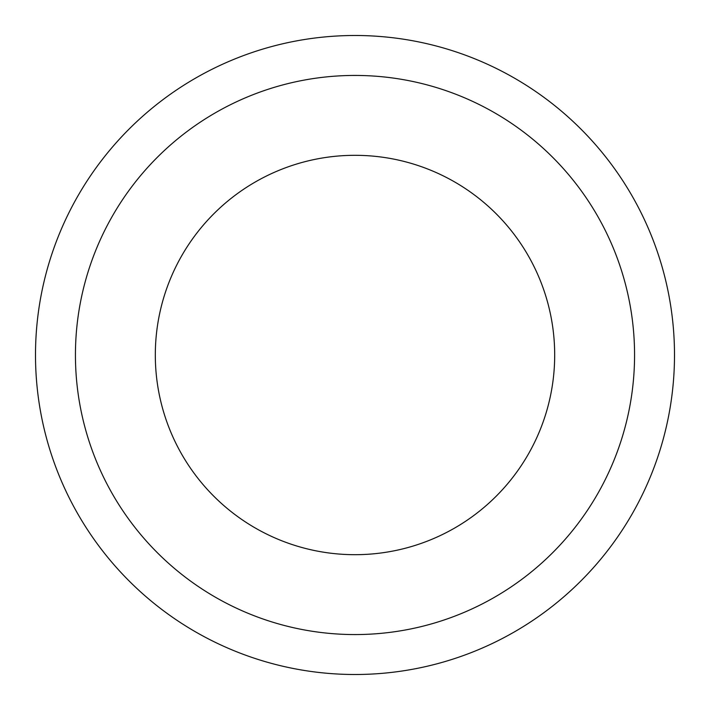 <?xml version="1.0" encoding="UTF-8"?>
<svg xmlns="http://www.w3.org/2000/svg" width="710" height="710" viewBox="0 0 710 710"><rect width="100%" height="100%" fill="white"/><g stroke="black" fill="none" stroke-linecap="round" stroke-linejoin="round"><path stroke-width="1.06" d="M554.688 355A199.688 199.688 0 0 0 355 155.312A199.688 199.688 0 0 0 155.312 355A199.688 199.688 0 0 0 355 554.688A199.688 199.688 0 0 0 554.688 355A199.688 199.688 0 0 1 355 554.688A199.688 199.688 0 0 1 155.312 355M674.5 355A319.5 319.5 0 0 0 355 35.5A319.5 319.5 0 0 0 35.5 355A319.5 319.5 0 0 0 355 674.5A319.5 319.5 0 0 0 674.5 355M355 634.562A279.562 279.562 0 0 0 634.562 355A279.562 279.562 0 0 0 355 75.438A279.562 279.562 0 0 0 75.438 355A279.562 279.562 0 0 0 355 634.562"/></g></svg>
